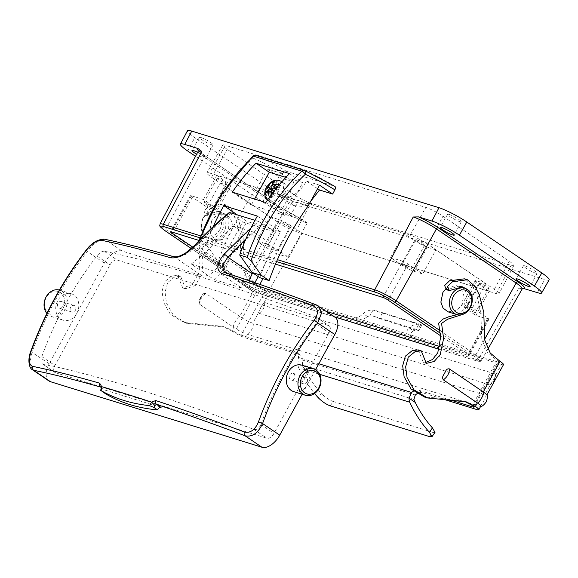 <?xml version="1.0" encoding="UTF-8"?>
<svg xmlns="http://www.w3.org/2000/svg" width="578" height="578" viewBox="0 0 578 578"><rect width="100%" height="100%" fill="white"/><g stroke="black" fill="none" stroke-linecap="round" stroke-linejoin="round"><path stroke-width="0.43" stroke-dasharray="2.89 2.17" d="M62.923 308.688A12.109 9.884 -72.8 0 1 48.87 313.572A12.109 9.884 -72.8 0 1 46.334 297.424A12.109 9.884 -72.8 0 1 60.387 292.54A12.109 9.884 -72.8 0 1 62.923 308.688M46.883 313.435A13.836 11.293 107.2 0 0 51.485 316.571A13.836 11.293 107.2 0 0 65.061 309.786A13.836 11.293 107.2 0 0 59.678 290.134A13.836 11.293 107.2 0 0 59.375 290.048M62.727 306.441A3.461 2.825 107.2 0 0 61.384 301.528A3.461 2.825 107.2 0 0 57.988 303.226A3.461 2.825 107.2 0 0 59.332 308.139A3.461 2.825 107.2 0 0 62.727 306.441M75.371 310.364A3.461 2.825 107.2 0 0 74.027 305.451A3.461 2.825 107.2 0 0 70.632 307.142A3.461 2.825 107.2 0 0 71.983 312.055A3.461 2.825 107.2 0 0 75.371 310.364M289.694 375.028A3.461 2.825 -72.8 0 1 293.089 373.33A3.461 2.825 -72.8 0 1 294.433 378.243A3.461 2.825 -72.8 0 1 291.037 379.941A3.461 2.825 -72.8 0 1 289.694 375.028M307.077 382.166A3.461 2.825 107.2 0 0 305.733 377.253A3.461 2.825 107.2 0 0 302.337 378.951A3.461 2.825 107.2 0 0 303.688 383.864A3.461 2.825 107.2 0 0 307.077 382.166M49.036 381.01A17.297 9.696 124.2 0 1 49.202 363.743L76.758 313.413A13.836 11.293 107.2 0 0 71.376 293.761A13.836 11.293 107.2 0 0 57.8 300.538A13.836 11.293 107.2 0 0 63.183 320.198A13.836 11.293 107.2 0 0 76.758 313.413L104.307 263.084A17.297 9.696 124.2 0 1 122.081 251.018L202.018 275.793A17.297 9.696 -55.8 0 0 219.792 263.727L242.652 221.966L275.106 232.024L252.731 272.895M315.559 369.703L307.272 384.847A13.836 11.293 -72.8 0 1 293.696 391.631M104.141 251.206C102.068 251.148 99.662 252.731 96.923 255.953C73.514 286.088 55.148 319.641 41.818 356.612C40.561 360.672 40.778 363.092 42.454 363.88C98.13 375.483 168.603 397.324 253.879 429.403C256.834 430.054 259.168 428.421 260.873 424.498C274.203 387.527 292.576 353.974 315.978 323.839L316.289 317.098L315.566 316.73C229.791 284.499 159.318 262.658 104.141 251.206L117.146 260.035L328.564 325.551A6.922 3.88 124.2 0 1 329.164 325.84A6.922 3.88 124.2 0 1 329.092 332.747L273.986 433.399A6.922 3.88 124.2 0 1 266.877 438.225L55.459 372.709A6.922 3.88 124.2 0 1 54.859 372.42A6.922 3.88 124.2 0 1 54.932 365.513L110.037 264.861A6.922 3.88 124.2 0 1 117.146 260.035M54.859 372.42L42.454 363.88L55.459 372.709M254.248 232.342L233.252 225.832L205.884 252.174L191.224 264.067L213.939 279.485L241.64 288.075L218.925 272.65C219.929 268.011 222.581 263.351 226.879 258.677L254.248 232.342L264.449 239.263L246.517 272.014A27.672 15.512 -55.8 0 0 241.64 288.075M213.939 279.485A27.672 15.512 -55.8 0 0 225.514 265.504L243.446 232.753L264.449 239.263M249.566 280.843A17.297 9.696 -55.8 0 0 252.073 291.052A17.297 9.696 -55.8 0 0 253.561 291.767L333.499 316.542A17.297 9.696 124.2 0 1 334.994 317.25M301.882 365.195A13.836 11.293 -72.8 0 1 307.272 384.847L302.128 394.239M32.433 369.739L29.832 363.035L32.057 352.103C45.489 315.198 63.855 281.645 87.17 251.444C93.744 243.222 99.756 239.263 105.21 239.567C125.888 243.844 148.943 249.667 174.375 257.022C180.654 257.651 187.633 254.349 195.313 247.109C206.44 235.008 218.188 223.896 230.579 213.766L242.652 221.966M161.06 407.447L105.218 390.143L100.875 387.195M224.372 272.252L225.919 272.997C254.161 282.274 284.405 292.967 316.636 305.09L318.377 305.972M251.033 227.862L258.554 221.468L263.026 223.823L275.106 232.024M263.026 223.823L245.99 238.757M230.579 213.766C229.141 212.762 228.888 212.364 229.827 212.567M258.554 221.468L254.963 220.319M105.485 393.741A3.461 1.936 -55.8 0 0 105.514 390.287A3.461 1.936 -55.8 0 0 105.218 390.143M233.252 225.832L243.446 232.753M191.224 264.067L218.925 272.65M101.894 391.306L101.923 388.965L100.796 387.144L105.514 390.287M101.923 388.965L100.991 387.852M49.202 363.743L30.713 351.511M104.307 263.084L87.17 251.444A3.461 0.831 37.7 0 1 86.339 249.92M122.081 251.018L105.21 239.567A3.461 3.114 101.7 0 0 104.271 239.184M219.792 263.727L195.313 247.109A3.461 1.004 42.6 0 1 194.67 245.361M333.499 316.542L316.636 305.09A3.461 2.442 110.6 0 0 316.209 304.852M241.192 335.175A5.188 0.723 -151.3 0 1 234.776 331.873L231.792 330.948A10.585 1.474 28.7 0 0 244.891 337.682L299.563 354.632L295.864 352.118L241.192 335.175L265.866 290.105L355.094 317.756L358.794 320.27L269.565 292.613A10.585 1.474 -151.3 0 1 256.473 285.879L246.589 277.476L241.113 264.478L240.166 236.792L235.773 219.546L231.576 211.064L223.816 204.251L208.904 206.238L204.012 210.941L205.746 215.117L218.961 211.389L225.955 218.311L225.622 229.466L219.004 238.707L208.499 242.103L200.096 245.758L198.781 251.22L200.017 260.765L198.984 272.628L192.358 284.586L182.742 287.916L177.627 275.338L171.601 276.103L164.744 281.594L162.064 291.298L163.495 302.128L170.409 314.389L183.905 322.459L222.602 326.346L231.792 330.948L233.729 327.415A10.585 1.474 -151.3 0 0 246.828 334.149L478.729 406.016A10.585 1.474 28.7 0 0 480.21 406.341A10.585 1.474 28.7 0 0 480.766 406.175M265.866 290.105A5.188 0.723 28.7 0 1 259.45 286.804L256.473 285.879L239.733 316.455L205.79 293.414L203.976 293.407L201.671 296.478L200.349 298.898L199.135 303.544L199.786 304.375L233.729 327.415C231.966 326.678 237.782 316.05 239.733 316.455A10.585 1.474 28.7 0 0 252.824 323.189L258.525 312.777L258.901 313.276L489.696 384.804L490.433 384.645L494.544 378.128L492.767 381.372M494.544 378.128L495.938 374.58L495.57 374.082L264.767 302.561L264.038 302.713L261.646 305.95L258.525 312.777M503.503 364.646A10.585 1.474 28.7 0 1 501.473 364.48L358.794 320.27C361.214 320.198 364.154 318.977 367.601 316.592A10.881 8.88 -72.8 0 1 369.877 315.891L373.901 316.311L379.414 318.5L382.376 313.095L373.063 310.075A17.102 13.959 107.2 0 0 363.201 313.608C360.195 316.52 357.493 317.907 355.094 317.756L497.774 361.973A5.188 0.723 -151.3 0 0 498.771 362.052A5.188 0.723 -151.3 0 0 497.08 360.448L500.057 361.373M244.891 337.682L246.828 334.149C249.219 335.551 255.035 324.923 252.824 323.189L484.732 395.056A10.585 1.474 -151.3 0 0 486.763 395.222A10.585 1.474 -151.3 0 0 486.597 394.666M465.781 288.595L469.719 294.281L470.08 301.795L461.93 314.642M450.695 400.099L418.421 390.099L422.121 392.606L443.694 399.297M295.864 352.118A10.375 5.816 124.2 0 1 296.76 352.544A10.375 5.816 124.2 0 1 298.45 357.428L297.923 363.764A10.483 8.554 107.2 0 0 298.645 367.789L319.677 374.313M413.754 390.974A10.375 5.816 124.2 0 1 418.421 390.099M422.121 392.606A10.375 5.816 -55.8 0 0 417.41 393.502M413.899 399.449L302.641 364.964L302.149 359.942A10.375 5.816 -55.8 0 0 300.459 355.058A10.375 5.816 -55.8 0 0 299.563 354.632M464.69 401.414L439.244 398.213L424.512 397.028M418.234 349.9L423.356 362.485L425.278 362.659M457.126 314.642L463.151 309.75L466.865 301.962L466.872 293.776L462.689 287.584M461.034 286.544L459.568 285.951L448.022 289.455M465.861 279.369L472.775 286.674L476.742 294.896L480.809 312.113L481.821 339.532L487.348 352.226L497.08 360.448L472.407 405.518M234.776 331.873L225.579 327.271L186.882 323.384L173.393 315.313L166.478 303.053L165.048 292.222L167.721 282.519L174.585 277.021L180.603 276.262L185.719 288.841L195.335 285.51L201.968 273.553L202.994 261.69L201.758 252.145L203.073 246.683L211.476 243.02L221.981 239.632L228.606 230.384L228.931 219.228L221.938 212.314L208.723 216.035L206.989 211.859L211.88 207.155L226.793 205.176L234.552 211.989L238.757 220.471L243.143 237.717L244.097 265.403L249.566 278.401L259.45 286.804L234.776 331.873M199.786 304.375C199.75 300.083 201.744 296.427 205.79 293.414M201.671 296.478L200.349 298.898M261.646 305.95L259.869 309.201M298.645 367.789A140.656 114.812 107.2 0 0 314.584 393.488M435.003 432.373L432.908 432.387L429.88 436.708M297.923 363.764L304.151 367.998L302.641 364.964M304.151 367.998A135.259 110.405 107.2 0 0 321.339 393.459L318.305 397.794M330.233 405.828L333.253 401.5C329.352 400.142 325.378 397.462 321.339 393.459M333.253 401.5L432.908 432.387M413.415 330.797C410.178 333.231 409.78 335.247 412.244 336.829L408.545 334.322C406.211 333.007 406.37 330.84 409.022 327.813L413.415 330.797A10.881 8.88 -72.8 0 1 415.69 330.089L418.877 324.272L421.102 324.634L421.853 325.082L420.553 324.923L382.376 313.095M408.545 334.322L412.244 336.829M418.877 324.272A17.102 13.959 107.2 0 0 409.022 327.813M420.553 324.923L417.598 330.334L418.92 330.443L418.486 330.125L373.901 316.311M379.414 318.5L415.69 330.089M449.106 214.402A7.781 1.084 28.7 0 1 456.952 218.217A7.781 1.084 28.7 0 1 461.266 221.757A7.781 1.084 28.7 0 1 459.77 221.649A7.781 1.084 28.7 0 1 451.909 217.819A7.781 1.084 28.7 0 1 447.618 214.286A7.781 1.084 28.7 0 1 449.106 214.402M524.947 265.894A7.781 1.084 28.7 0 1 532.793 269.709A7.781 1.084 28.7 0 1 537.106 273.25A7.781 1.084 28.7 0 1 535.611 273.134A7.781 1.084 28.7 0 1 527.75 269.312A7.781 1.084 28.7 0 1 523.451 265.772A7.781 1.084 28.7 0 1 524.947 265.894M200.934 137.499A7.781 1.084 28.7 0 1 208.781 141.314A7.781 1.084 28.7 0 1 213.101 144.854A7.781 1.084 28.7 0 1 211.606 144.738A7.781 1.084 28.7 0 1 203.738 140.916A7.781 1.084 28.7 0 1 199.446 137.376A7.781 1.084 28.7 0 1 200.934 137.499M276.775 188.984A7.781 1.084 28.7 0 1 284.622 192.799A7.781 1.084 28.7 0 1 288.935 196.339A7.781 1.084 28.7 0 1 287.439 196.224A7.781 1.084 28.7 0 1 279.579 192.402A7.781 1.084 28.7 0 1 275.28 188.869A7.781 1.084 28.7 0 1 276.775 188.984M219.727 229.726A12.022 9.812 -72.8 0 1 205.775 234.574A12.022 9.812 -72.8 0 1 203.254 218.542A12.022 9.812 -72.8 0 1 217.212 213.694A12.022 9.812 -72.8 0 1 219.727 229.726M203.03 218.036A13.749 11.22 107.2 0 0 208.376 237.565A13.749 11.22 107.2 0 0 221.865 230.824A13.749 11.22 107.2 0 0 216.519 211.295A13.749 11.22 107.2 0 0 203.03 218.036M270.865 195.393L270.576 197.936L269.341 197.546L272.339 196.152L271.833 194.092M270.995 191.007A11.755 6.589 -55.8 0 0 270.88 202.748A11.755 6.589 -55.8 0 0 283.971 195.032A11.755 6.589 -55.8 0 0 284.087 183.291A11.755 6.589 -55.8 0 0 270.995 191.007M212.01 207.408A5.188 0.723 28.7 0 1 206.772 204.858A5.188 0.723 28.7 0 1 203.904 202.502A5.188 0.723 28.7 0 1 204.901 202.575A5.188 0.723 28.7 0 1 210.139 205.125A5.188 0.723 28.7 0 1 213.007 207.48A5.188 0.723 28.7 0 1 212.01 207.408M218.123 178.421A5.188 0.723 -151.3 0 0 217.133 178.342A5.188 0.723 -151.3 0 0 220.001 180.704A5.188 0.723 -151.3 0 0 225.232 183.248A5.188 0.723 -151.3 0 0 226.229 183.327A5.188 0.723 -151.3 0 0 223.361 180.965A5.188 0.723 -151.3 0 0 218.123 178.421M403.437 264.103A5.188 0.723 -151.3 0 0 402.44 264.023A5.188 0.723 -151.3 0 0 405.308 266.386A5.188 0.723 -151.3 0 0 410.546 268.929A5.188 0.723 -151.3 0 0 411.543 269.008A5.188 0.723 -151.3 0 0 408.675 266.646A5.188 0.723 -151.3 0 0 403.437 264.103M423.775 244.776A5.188 0.723 28.7 0 1 418.537 242.225A5.188 0.723 28.7 0 1 415.669 239.87A5.188 0.723 28.7 0 1 416.659 239.949A5.188 0.723 28.7 0 1 421.897 242.493A5.188 0.723 28.7 0 1 424.765 244.855A5.188 0.723 28.7 0 1 423.775 244.776M474.531 312.373A5.188 0.723 28.7 0 1 469.3 309.83A5.188 0.723 28.7 0 1 466.424 307.467A5.188 0.723 28.7 0 1 467.421 307.547A5.188 0.723 28.7 0 1 472.66 310.09A5.188 0.723 28.7 0 1 475.528 312.452A5.188 0.723 28.7 0 1 474.531 312.373M480.65 283.393A5.188 0.723 -151.3 0 0 479.653 283.314A5.188 0.723 -151.3 0 0 482.522 285.669A5.188 0.723 -151.3 0 0 487.76 288.22A5.188 0.723 -151.3 0 0 488.757 288.292A5.188 0.723 -151.3 0 0 485.888 285.937A5.188 0.723 -151.3 0 0 480.65 283.393M268.886 246.018A5.188 0.723 -151.3 0 0 267.889 245.946A5.188 0.723 -151.3 0 0 270.764 248.302A5.188 0.723 -151.3 0 0 275.995 250.845A5.188 0.723 -151.3 0 0 276.992 250.924A5.188 0.723 -151.3 0 0 274.124 248.569A5.188 0.723 -151.3 0 0 268.886 246.018M289.224 226.692A5.188 0.723 28.7 0 1 283.986 224.148A5.188 0.723 28.7 0 1 281.118 221.786A5.188 0.723 28.7 0 1 282.115 221.865A5.188 0.723 28.7 0 1 287.353 224.409A5.188 0.723 28.7 0 1 290.221 226.771A5.188 0.723 28.7 0 1 289.224 226.692M211.707 220.724L209.857 230.528L212.126 236.546L217.184 240.296L225.832 238.822L230.55 233.519L232.399 223.715L230.123 217.696L225.066 213.947L216.425 215.421L211.707 220.724M220.204 183.002L228.794 185.661A10.375 1.445 -151.3 0 0 230.781 185.82A10.375 1.445 -151.3 0 0 227.407 182.612L214.185 206.765L203.521 199.526L191.347 195.754A3.634 0.506 -151.3 0 0 190.415 195.624A3.634 0.506 -151.3 0 0 192.351 197.228L206.975 207.155L220.204 183.002L269.969 216.786L256.74 240.947L272.028 251.322A3.634 0.506 -151.3 0 0 276.53 253.641A3.634 0.506 -151.3 0 0 276.667 253.677L262.976 278.675M488.237 319.244A3.634 0.506 -151.3 0 0 488.93 319.302A3.634 0.506 -151.3 0 0 487.745 318.175L472.457 307.792L463.867 305.133A10.375 1.445 28.7 0 0 461.873 304.974A10.375 1.445 28.7 0 0 465.254 308.182L475.918 315.429L488.085 319.201A3.634 0.506 -151.3 0 0 488.237 319.244M488.085 319.201L468.281 355.376A3.634 0.506 -151.3 0 0 468.433 355.419A3.634 0.506 -151.3 0 0 469.126 355.477A3.634 0.506 -151.3 0 0 467.942 354.35L440.631 335.811M259.847 284.398L256.856 289.853L326.36 311.39M192.871 247.203L252.225 287.497A3.634 0.506 -151.3 0 0 256.719 289.816A3.634 0.506 -151.3 0 0 256.856 289.853M448.123 311.86L456.887 310.429L461.743 305.162L463.766 295.416L461.569 289.419L456.519 285.669L447.495 287.28M197.611 152.332A8.049 1.12 28.7 0 1 206.093 158.199A8.049 1.12 28.7 0 1 204.547 158.083A8.049 1.12 28.7 0 1 196.607 154.239M269.355 202.083A8.049 1.12 28.7 0 1 277.469 206.028A8.049 1.12 28.7 0 1 281.934 209.691A8.049 1.12 28.7 0 1 280.381 209.568A8.049 1.12 28.7 0 1 272.252 205.616A8.049 1.12 28.7 0 1 267.809 201.96A8.049 1.12 28.7 0 1 269.355 202.083M549.1 279.889A22.484 3.136 28.7 0 1 544.787 279.542L297.569 202.929A22.484 3.136 28.7 0 1 269.76 188.623L194.757 137.701A22.484 3.136 28.7 0 1 187.438 130.758M209.677 173.039L410.12 235.152A14.399 2.009 28.7 0 1 427.93 244.313L494.291 289.368A14.399 2.009 28.7 0 1 498.98 293.812A14.399 2.009 28.7 0 1 496.206 293.602L295.763 231.482A14.399 2.009 28.7 0 1 277.953 222.32L211.591 177.273A14.399 2.009 28.7 0 1 206.91 172.815A14.399 2.009 28.7 0 1 209.677 173.039L225.391 145.295L425.841 207.415A13.836 1.929 28.7 0 1 442.95 216.215L509.312 261.27A13.836 1.929 28.7 0 1 513.813 265.54A13.836 1.929 28.7 0 1 511.154 265.338L310.711 203.218A13.836 1.929 28.7 0 1 293.595 194.418L227.233 149.362A13.836 1.929 28.7 0 1 222.74 145.078A13.836 1.929 28.7 0 1 225.391 145.295M310.718 201.26L301.954 206.368L293.718 205.551L289.838 193.825L293.675 181.976L280.54 177.908L282.772 173.696C283.856 171.89 285.026 171.074 286.283 171.254A351.034 286.522 107.2 0 0 256.365 155.54L304.664 170.503A351.034 286.522 -72.8 0 1 334.583 186.224L286.283 171.254M319.533 185.155L306.405 181.08A23.423 13.135 124.2 0 1 280.323 196.455A23.423 13.135 124.2 0 1 280.554 173.068L267.419 169L280.54 177.908M308.219 205.826L256.097 189.678L267.419 169M280.554 173.068L293.675 181.976M317.604 188.688L306.405 181.08M285.872 177.381L302.771 182.612L284.802 215.428L251.3 205.046L254.587 199.056M259.804 277.693A249.306 203.492 -72.8 0 1 280.525 231.821L247.023 221.439L237.255 214.806M213.26 226.59A184.526 150.612 107.2 0 0 206.201 244.639L218.6 262.087L226.301 267.311L216.996 264.428A249.306 203.492 -72.8 0 1 256.097 189.678M226.301 267.311A249.306 203.492 -72.8 0 1 247.023 221.439M206.201 244.639L198.81 242.348L198.073 242.529L198.919 244.602L209.294 259.204L216.996 264.428M218.6 262.087L209.294 259.204M214.185 206.765A10.375 1.445 28.7 0 1 217.559 209.973A10.375 1.445 28.7 0 1 215.565 209.821L206.975 207.155M522.707 288.27L518.639 288.552L478.136 360.043L266.718 294.52A17.326 2.42 28.7 0 1 245.289 283.502L165.611 229.408A17.326 2.42 28.7 0 1 159.969 224.054M198.203 151.19A18.778 2.623 -151.3 0 0 204.316 156.992L283.993 211.086A18.778 2.623 -151.3 0 0 307.221 223.036L303.537 220.175L290.149 216.028A22.217 3.1 28.7 0 1 262.665 201.888L195.523 156.306M283.849 209.315A1.727 0.968 124.2 0 1 283.993 209.388L303.537 220.175A20.505 2.861 28.7 0 1 283.849 209.315L204.171 155.222A20.505 2.861 28.7 0 1 198.355 150.605M192.351 197.228L173.089 232.407M191.347 195.754L171.543 231.93M472.457 307.792L485.686 283.639L435.92 249.848L422.691 274.008L408.068 264.081A3.634 0.506 -151.3 0 0 402.772 261.27L382.961 297.446M275.489 264.139L198.818 240.383M439.728 346.525L468.281 355.376M408.068 264.081L388.264 300.257M475.918 315.429L489.14 291.269L302.063 233.295L288.834 257.448L278.17 250.209A10.375 1.445 -151.3 0 0 265.331 243.605L256.74 240.947M276.667 253.677L288.834 257.448M203.521 199.526L216.743 175.365L403.827 233.346L390.598 257.499L401.262 264.746A10.375 1.445 -151.3 0 0 414.101 271.342L422.691 274.008M402.772 261.27L390.598 257.499M435.92 249.848L427.33 247.189A10.375 1.445 28.7 0 1 414.491 240.585L403.827 233.346M227.407 182.612L216.743 175.365M269.969 216.786L278.56 219.452A10.375 1.445 28.7 0 1 291.399 226.056L302.063 233.295M485.686 283.639L477.096 280.973A10.375 1.445 -151.3 0 0 475.102 280.821A10.375 1.445 -151.3 0 0 478.476 284.029L489.14 291.269M198.919 244.602A181.066 147.787 -72.8 0 1 253.193 158.162A3.461 1.142 46.7 0 1 252.731 156.233M282.772 173.696A347.573 283.697 -72.8 0 0 253.193 158.162A3.461 1.987 113.6 0 1 256.365 155.54A3.461 2.825 -72.8 0 0 256.126 155.446M280.525 231.821L257.34 216.078M289.506 173.61L302.771 182.612M265.808 202.531L284.802 215.428M232.305 192.149L251.3 205.046M276.79 187.763L278.921 187.633L279.297 184.353L279.889 185.083L278.466 185.74M270.576 197.936L273.192 196.722L273.878 190.682L279.55 188.052L278.921 187.633M273.878 190.682L271.891 189.367M273.192 196.722L272.339 196.152M265.844 192.322L265.598 194.519L271.263 191.896M265.598 194.519L264.688 194.237M274.218 187.713L274.911 181.665L272.758 182.662M274.911 181.665L274.102 180.668M279.55 188.052L279.889 185.083M173.689 256.704A3.461 2.904 106.1 0 1 174.375 257.022L202.018 275.793M225.348 272.715A3.461 2.738 108.2 0 1 225.919 272.997L253.561 291.767M96.923 255.953L110.037 264.861M41.818 356.612L54.932 365.513M260.873 424.498L273.986 433.399M315.978 323.839L329.092 332.747M205.884 252.174L225.514 265.504M315.566 316.73L328.564 325.551M253.879 429.403L266.877 438.225M226.879 258.677L246.517 272.014M495.938 374.58L501.473 364.48M264.038 302.713L269.565 292.613M476.792 409.549L478.729 406.016C481.12 407.418 486.943 396.79 484.732 395.056L490.433 384.645M473.49 406.327L497.774 361.973M318.825 363.743L298.45 357.428M302.149 359.942L415.315 395.012M258.901 313.276C262.759 310.993 264.717 307.424 264.767 302.561M495.57 374.082C495.512 378.951 493.561 382.52 489.696 384.804M367.601 316.592L363.201 313.608M373.063 310.075L369.877 315.891M281.862 181.788A11.755 6.589 124.2 0 1 281.602 193.42A11.755 6.589 124.2 0 1 268.51 201.137A11.755 6.589 124.2 0 1 268.626 189.396A11.755 6.589 124.2 0 1 281.717 181.68M487.745 318.175L467.942 354.35M187.669 150.974L194.757 137.701M537.367 292.634L544.787 279.542M290.149 216.028L297.569 202.929M262.665 201.888L269.76 188.623M410.12 235.152L425.841 207.415M427.93 244.313L442.95 216.215M494.291 289.368L509.312 261.27M496.206 293.602L511.154 265.338M295.763 231.482L310.711 203.218M277.953 222.32L293.595 194.418M211.591 177.273L227.233 149.362M199.583 240.13A184.526 150.612 107.2 0 0 198.81 242.348M204.171 155.222A1.727 0.968 124.2 0 1 204.323 155.294A1.727 0.968 124.2 0 1 204.316 156.992L165.611 229.408A1.727 0.968 124.2 0 0 165.604 231.106M198.781 150.909L204.323 155.294L283.993 209.388A1.727 0.968 124.2 0 1 283.993 211.086L245.289 283.502A1.727 0.968 124.2 0 0 245.282 285.2C252.391 289.845 258.973 293.227 265.035 295.344A1.727 1.409 -72.8 0 1 264.724 295.192L334.229 316.73M484.588 339.315L475.831 354.943A17.326 2.42 28.7 0 1 481.46 360.311A17.326 2.42 28.7 0 1 478.136 360.043A1.727 1.409 -72.8 0 1 476.142 360.715A15.599 2.175 -151.3 0 0 474.068 356.127L440.552 333.369M518.639 288.552A18.778 2.623 -151.3 0 0 522.245 288.841M307.221 223.036L266.718 294.52A1.727 1.409 -72.8 0 1 265.035 295.344L334.373 316.831M272.028 251.322L258.193 276.602M254.869 282.671L252.225 287.497M200.472 235.831L277.411 259.674M440.328 330.847L475.831 354.943A1.727 0.968 124.2 0 1 474.068 356.127M191.39 248.583L245.433 285.272A15.599 2.175 -151.3 0 0 264.724 295.192M439.135 349.242L476.142 360.715M276.58 261.581L199.757 237.768M427.33 247.189L414.101 271.342M414.491 240.585L401.262 264.746M228.794 185.661L215.565 209.821M291.399 226.056L278.17 250.209M278.56 219.452L265.331 243.605M477.096 280.973L463.867 305.133M478.476 284.029L465.254 308.182M245.433 285.272A1.727 0.968 124.2 0 1 245.282 285.2L191.369 248.598M74.027 305.451L61.384 301.528M305.733 377.253L293.089 373.33M63.183 320.198L51.485 316.571M224.394 272.26L252.073 291.052M71.376 293.761L59.678 290.134M316.289 317.098L329.164 325.84M303.688 383.864L291.037 379.941M71.983 312.055L59.332 308.139M474.097 407.122L498.771 362.052M462.545 286.876L459.568 285.951M426.333 363.403L423.356 362.485M466.193 401.833L463.216 400.915M480.679 406.334L480.21 406.341M225.579 327.271L222.602 326.346M186.882 323.384L183.905 322.459M180.603 276.262L177.627 275.338M185.719 288.841L182.742 287.916M221.938 212.314L218.961 211.389M208.723 216.035L205.746 215.117M226.793 205.176L223.816 204.251M296.76 352.544L300.459 355.058M421.102 324.634L376.09 310.682M421.853 325.082L418.92 330.443M203.976 293.407C202.293 294.563 200.833 296.557 199.612 299.39L199.135 303.544M489.985 384.818L492.767 382.78C495.584 378.409 496.618 375.592 495.888 374.342M461.266 221.757L454.265 235.109M537.106 273.25L530.098 286.594M213.101 144.854L206.093 158.199M288.935 196.339L281.934 209.691M270.88 202.748L267.39 200.226M217.133 178.342L203.904 202.502M415.669 239.87L402.44 264.023M479.653 283.314L466.424 307.467M281.118 221.786L267.889 245.946M217.184 240.296L208.376 237.565M488.93 319.302L469.126 355.477M275.28 188.869L267.809 201.96M447.618 214.286L440.147 227.378M523.451 265.772L515.981 278.863M513.813 265.54L498.98 293.812M222.74 145.078L206.91 172.815M199.446 137.376L191.975 150.468M456.519 285.669L459.17 286.493M190.415 195.624L170.611 231.8M439.121 349.293L476.453 360.86C479.986 361.662 481.655 361.474 481.46 360.311L487.767 349.264M230.781 185.82L217.559 209.973M475.102 280.821L461.873 304.974M225.066 213.947L216.519 211.295M290.221 226.771L276.992 250.924M488.757 288.292L475.528 312.452M424.765 244.855L411.543 269.008M226.229 183.327L213.007 207.48M198.073 242.529L198.514 241.243M281.869 181.788L284.087 183.291M293.718 205.551L280.323 196.455"/><path stroke-width="0.87" d="M59.375 290.048A13.836 11.293 107.2 0 0 46.103 296.919A13.836 11.293 107.2 0 0 46.883 313.435M302.142 376.697A12.109 9.884 107.2 0 0 304.678 392.845A12.109 9.884 107.2 0 0 318.731 387.961A12.109 9.884 107.2 0 0 316.195 371.813A12.109 9.884 107.2 0 0 302.142 376.697M318.962 388.474A13.836 11.293 -72.8 0 1 305.386 395.251A13.836 11.293 -72.8 0 1 300.004 375.599A13.836 11.293 -72.8 0 1 313.579 368.822A13.836 11.293 -72.8 0 1 318.962 388.474M305.386 395.251L293.696 391.631A13.836 11.293 -72.8 0 1 288.306 371.979A13.836 11.293 -72.8 0 1 301.882 365.195L313.579 368.822M31.031 351.576L30.713 351.511C44.275 314.28 62.814 280.417 86.339 249.92C91.671 242.883 97.646 239.306 104.271 239.184L104.271 239.184C125.05 243.483 148.192 249.328 173.689 256.704L173.689 256.704C175.734 256.683 176.991 258.026 185.82 252.817L194.67 245.361C205.602 233.476 217.133 222.53 229.271 212.516L229.827 212.567C217.74 222.552 206.252 233.461 195.357 245.303C186.477 254.428 178.255 258.583 170.698 257.788C145.179 250.397 122.066 244.552 101.338 240.253C97.104 240.152 92.234 243.338 86.736 249.833C63.11 280.482 44.542 314.396 31.031 351.576C28.503 359.776 28.936 364.682 32.339 366.293C52.54 370.462 74.996 376.09 99.691 383.192L101.706 386.668L101.157 390.656L105.485 393.741A345.926 193.941 -55.8 0 0 157.505 409.86L153.914 407.425L149.514 405.64C131.379 403.704 115.26 398.704 101.157 390.656L100.644 390.396L101.685 386.668A1106.971 154.442 28.7 0 1 151.617 402.129L155.699 400.554C183.284 409.65 212.849 420.134 244.4 432.012C250.346 433.276 255.021 429.953 258.417 422.041C272.065 384.616 290.633 350.702 314.121 320.299C318.753 313.522 318.514 308.746 313.406 305.972C281.053 293.826 250.715 283.104 222.393 273.806C215.789 270.193 216.353 263.662 224.083 254.204L251.033 227.862M252.731 272.895L252.239 273.784A17.297 9.696 -55.8 0 0 249.566 280.843M222.393 273.806A3.461 2.738 108.2 0 1 225.348 272.715L225.348 272.715C253.648 282.006 283.935 292.721 316.209 304.852L334.994 317.25A17.297 9.696 124.2 0 1 334.821 334.518L315.559 369.703M302.128 394.239L279.716 435.176A17.297 9.696 124.2 0 1 261.942 447.242L50.524 381.718A17.297 9.696 124.2 0 1 49.036 381.01L32.433 369.739M318.377 305.972L321.556 313.066L317.676 322.885C294.368 353.079 275.995 386.631 262.571 423.537C258.07 433.175 252.239 437.257 245.079 435.79C213.716 423.992 184.23 413.545 156.638 404.448L154.731 405.33L153.914 407.425M100.875 387.195L100.796 387.144C76.166 380.057 53.783 374.436 33.654 370.267L32.419 369.725C28.958 368.215 27.484 359.386 30.713 351.511M245.99 238.757L227.761 257.167L222.371 265.801L224.394 272.26M254.963 220.319L229.827 212.567M155.699 400.554A3.461 2.731 -71.7 0 0 156.638 404.448L161.06 407.447A3.461 1.936 -55.8 0 0 157.505 409.86M154.731 405.33L151.631 402.151L149.514 405.64M101.071 387.267L100.991 387.845M100.796 387.144A3.461 2.912 -74 0 1 99.691 383.192M50.524 381.718L33.654 370.267A3.461 3.114 -78.3 0 1 32.339 366.293M86.339 249.92A3.461 0.831 37.7 0 1 86.736 249.833M104.271 239.184A3.461 3.114 101.7 0 0 101.338 240.253M194.67 245.361A3.461 1.004 42.6 0 1 195.357 245.303M252.239 273.784L227.761 257.167A3.461 1.004 -137.4 0 0 224.083 254.204M316.209 304.852A3.461 2.442 110.6 0 0 313.406 305.972M334.821 334.518L317.676 322.885A3.461 0.831 -142.3 0 0 314.121 320.299M279.716 435.176L262.571 423.537L258.417 422.041M261.942 447.242L245.079 435.79A3.461 2.442 -69.4 0 1 244.4 432.012M480.21 406.341C481.553 406.97 483.54 405.51 486.149 401.97C487.695 397.917 487.846 395.482 486.597 394.666A10.585 1.474 -151.3 0 0 483.316 391.949L500.057 361.373A10.585 1.474 28.7 0 1 503.503 364.646L486.849 395.063M483.316 391.949L449.381 368.901C449.424 373.186 447.423 376.834 443.377 379.862L477.32 402.902A10.585 1.474 28.7 0 1 480.766 406.175L478.83 409.715A10.585 1.474 -151.3 0 0 475.383 406.442L477.32 402.902C479.263 403.314 485.087 392.686 483.316 391.949M500.057 361.373L490.18 352.963L484.704 339.965L483.757 312.279L479.364 295.033L475.159 286.551L467.4 279.738L452.487 281.724L447.603 286.428L449.337 290.604L462.545 286.876L465.781 288.595M461.93 314.642L447.574 319.237L441.585 323.405L443.593 338.564L440.248 354.596L434.15 361.481L426.333 363.403L421.21 350.824L415.192 351.59L408.335 357.081L405.655 366.784L407.085 377.615L414 389.875L427.496 397.953L466.193 401.833L475.383 406.442L472.407 405.518A5.188 0.723 28.7 0 1 474.097 407.122A5.188 0.723 28.7 0 1 473.1 407.042L450.695 400.099M443.377 379.862C442.242 378.207 442.43 376.379 443.94 374.385L445.262 371.965L443.94 374.385M445.262 371.965C446.173 369.552 447.545 368.526 449.381 368.901M443.694 399.297L476.792 409.549A10.585 1.474 -151.3 0 0 478.83 409.715M417.41 393.502A10.375 5.816 -55.8 0 0 415.315 395.012L413.899 399.449L415.257 402.425L409.029 398.199L411.615 392.498A10.375 5.816 124.2 0 1 413.754 390.974M472.407 405.518L464.69 401.414M427.496 397.953L424.512 397.028L411.023 388.958L404.109 376.697L402.678 365.86L405.351 356.164L412.215 350.665L418.234 349.9L421.21 350.824M425.278 362.659L432.59 359.465L437.77 352.768L440.624 337.169L438.637 323.225L442.741 319.193L448.831 316.744L457.126 314.642M462.689 287.584L461.034 286.544M448.022 289.455L446.353 289.679L444.627 285.503L449.511 280.8L464.423 278.82L465.861 279.369M319.677 374.313L409.744 402.223A140.656 114.812 107.2 0 0 429.411 432.228L432.445 427.886L435.003 432.373L431.983 436.693L429.411 432.228M409.029 398.199A10.483 8.554 107.2 0 0 409.744 402.223M314.584 393.488A140.656 114.812 107.2 0 0 318.305 397.794C322.343 401.782 326.317 404.455 330.233 405.828L429.88 436.708L431.983 436.693M415.257 402.425A135.259 110.405 107.2 0 0 432.445 427.886M453.528 296.102A12.022 9.812 107.2 0 0 456.049 312.134A12.022 9.812 107.2 0 0 470.001 307.286A12.022 9.812 107.2 0 0 467.479 291.254A12.022 9.812 107.2 0 0 453.528 296.102M470.225 307.792A13.749 11.22 -72.8 0 1 456.736 314.533A13.749 11.22 -72.8 0 1 451.389 295.004A13.749 11.22 -72.8 0 1 464.878 288.263A13.749 11.22 -72.8 0 1 470.225 307.792M271.833 194.092L271.891 189.367L276.79 187.763M279.16 184.917L279.297 184.353L273.625 184.801L272.346 185.394L274.102 180.668L271.104 182.063L269.016 185.574L268.849 187.019L265.201 190.046L264.688 194.237L267.115 191.578L268.394 190.986L268.228 192.438L269.341 197.546M267.39 200.226L265.663 197.878L264.688 194.237M262.976 278.675L259.847 284.398M447.495 287.28L442.9 292.374L440.87 302.121L443.066 308.117L448.123 311.86L456.736 314.533M196.607 154.239A8.049 1.12 28.7 0 1 191.975 150.468A8.049 1.12 28.7 0 1 193.522 150.591A8.049 1.12 28.7 0 1 197.611 152.332M517.527 278.993A8.049 1.12 28.7 0 1 525.64 282.931A8.049 1.12 28.7 0 1 530.098 286.594A8.049 1.12 28.7 0 1 528.552 286.478A8.049 1.12 28.7 0 1 520.424 282.526A8.049 1.12 28.7 0 1 515.981 278.863A8.049 1.12 28.7 0 1 517.527 278.993M441.686 227.501A8.049 1.12 28.7 0 1 449.8 231.446A8.049 1.12 28.7 0 1 454.265 235.109A8.049 1.12 28.7 0 1 452.719 234.986A8.049 1.12 28.7 0 1 444.583 231.034A8.049 1.12 28.7 0 1 440.147 227.378A8.049 1.12 28.7 0 1 441.686 227.501M195.523 156.306L187.669 150.974A22.217 3.1 28.7 0 1 180.437 144.11L187.438 130.758A22.484 3.136 28.7 0 1 191.759 131.09L438.977 207.704A22.484 3.136 28.7 0 1 466.793 222.01L541.788 272.924A22.484 3.136 28.7 0 1 549.1 279.889L541.629 292.981A22.217 3.1 28.7 0 1 537.367 292.634L522.917 288.292M180.437 144.11A22.217 3.1 28.7 0 1 184.707 144.435L198.095 148.582L201.816 151.472L163.299 224.307L200.472 235.831M487.767 349.264L522.245 288.841A18.778 2.623 -151.3 0 0 516.14 283.032L436.462 228.939A18.778 2.623 -151.3 0 0 413.234 216.988L418.537 216.902L431.925 221.049A22.217 3.1 28.7 0 1 459.409 235.181L534.404 286.103A22.217 3.1 28.7 0 1 541.629 292.981M251.033 260.75L247.102 257.318A184.526 150.612 -72.8 0 1 301.767 171.153A3.461 1.142 46.7 0 1 305.307 174.31A181.066 147.787 107.2 0 0 251.033 260.75L261.408 275.352L269.11 280.576A249.306 203.492 -72.8 0 1 308.219 205.826L319.533 185.155L332.653 194.064L334.886 189.844C335.746 187.966 335.645 186.759 334.583 186.224L304.787 170.553A3.461 1.987 -66.4 0 0 304.664 170.503A3.461 2.825 -72.8 0 0 304.425 170.416L256.126 155.446A3.461 3.461 0 0 0 252.731 156.233A3.461 1.142 46.7 0 1 253.467 156.183A184.526 150.612 107.2 0 0 199.583 240.13M332.653 194.064L319.526 189.989L310.718 201.26M319.526 189.989L317.604 188.688M254.587 199.056L269.269 172.23L285.872 177.381M269.11 280.576L259.804 277.693L252.102 272.469L239.711 255.021A184.526 150.612 107.2 0 1 257.34 216.078L223.838 205.696A184.526 150.612 107.2 0 0 213.26 226.59M256.003 163.227L289.506 173.61A184.526 150.612 107.2 0 0 265.808 202.531L232.305 192.149A184.526 150.612 -72.8 0 1 256.003 163.227L269.269 172.23M247.102 257.318L239.711 255.021M173.089 232.407L172.547 233.404L192.871 247.203M440.631 335.811L388.264 300.257A3.634 0.506 -151.3 0 0 382.961 297.446L275.489 264.139M198.818 240.383L171.543 231.93A3.634 0.506 -151.3 0 0 170.611 231.8A3.634 0.506 -151.3 0 0 172.547 233.404M326.36 311.39L439.728 346.525M261.408 275.352L252.102 272.469M334.886 189.844A347.573 283.697 107.2 0 0 305.307 174.31A3.461 1.987 -66.4 0 0 304.787 170.553A3.461 3.461 0 0 0 304.425 170.416A3.461 2.825 -72.8 0 0 301.767 171.153L253.467 156.183A3.461 2.825 -72.8 0 1 256.126 155.446M237.255 214.806L223.838 205.696M272.758 182.662L270.714 182.301L266.371 187.258L265.201 190.046M268.394 190.986L271.263 191.896L270.865 195.393M272.289 182.879L271.602 188.927L265.938 191.556L265.844 192.322M265.938 191.556L265.064 190.95M271.602 188.927L268.849 187.019M278.466 185.74L274.218 187.713L272.346 185.394M173.689 256.704A3.461 2.904 106.1 0 0 170.698 257.788M473.1 407.042L473.49 406.327M411.615 392.498L318.825 363.743M271.732 190.812A4.841 2.717 -55.8 0 0 273.04 189.02A4.841 2.717 -55.8 0 0 273.17 188.775M267.115 191.578A4.841 2.717 -55.8 0 0 268.228 192.438M269.016 185.574A4.841 2.717 -55.8 0 0 267.701 187.366A4.841 2.717 -55.8 0 0 267.571 187.612M184.707 144.435L191.759 131.09M431.925 221.049L438.977 207.704M459.409 235.181L466.793 222.01M534.404 286.103L541.788 272.924M413.234 216.988L374.725 289.831A17.326 2.42 28.7 0 1 396.154 300.849L440.328 330.847M201.816 151.472A18.778 2.623 -151.3 0 0 198.203 151.19L198.305 150.294L198.781 150.909M418.537 216.902A20.505 2.861 28.7 0 1 438.225 227.754A1.727 0.968 124.2 0 0 436.462 228.939L396.154 300.849A1.727 0.968 124.2 0 1 394.391 302.034A15.599 2.175 -151.3 0 0 375.1 292.107L276.58 261.581M438.225 227.754L517.902 281.847A1.727 0.968 124.2 0 0 516.14 283.032L484.588 339.315M258.193 276.602L254.869 282.671M198.203 151.19L159.969 224.054A17.326 2.42 28.7 0 1 163.299 224.307A1.727 1.409 -72.8 0 0 163.675 226.59A15.599 2.175 -151.3 0 0 165.756 231.178L191.39 248.583M277.411 259.674L374.725 289.831A1.727 1.409 -72.8 0 0 375.1 292.107M334.229 316.73L439.135 349.242M440.552 333.369L394.391 302.034M199.757 237.768L163.675 226.59M165.756 231.178A1.727 0.968 124.2 0 1 165.604 231.106L191.369 248.598M273.625 184.801A4.841 2.717 -55.8 0 0 272.513 183.948M198.355 150.605A20.505 2.861 28.7 0 1 198.095 148.582M517.902 281.847A20.505 2.861 28.7 0 1 523.979 288.487M225.348 272.715L224.372 272.252M467.4 279.738L464.423 278.82M449.337 290.604L446.353 289.679M459.17 286.493L464.878 288.263M159.969 224.054C160.272 226.157 157.527 225.109 165.604 231.106M334.373 316.831L439.121 349.293M198.514 241.243L220.904 194.88L252.731 156.233M281.717 181.68C278.56 179.78 275.301 179.729 271.935 181.535M522.245 288.841L522.707 288.27"/></g></svg>
